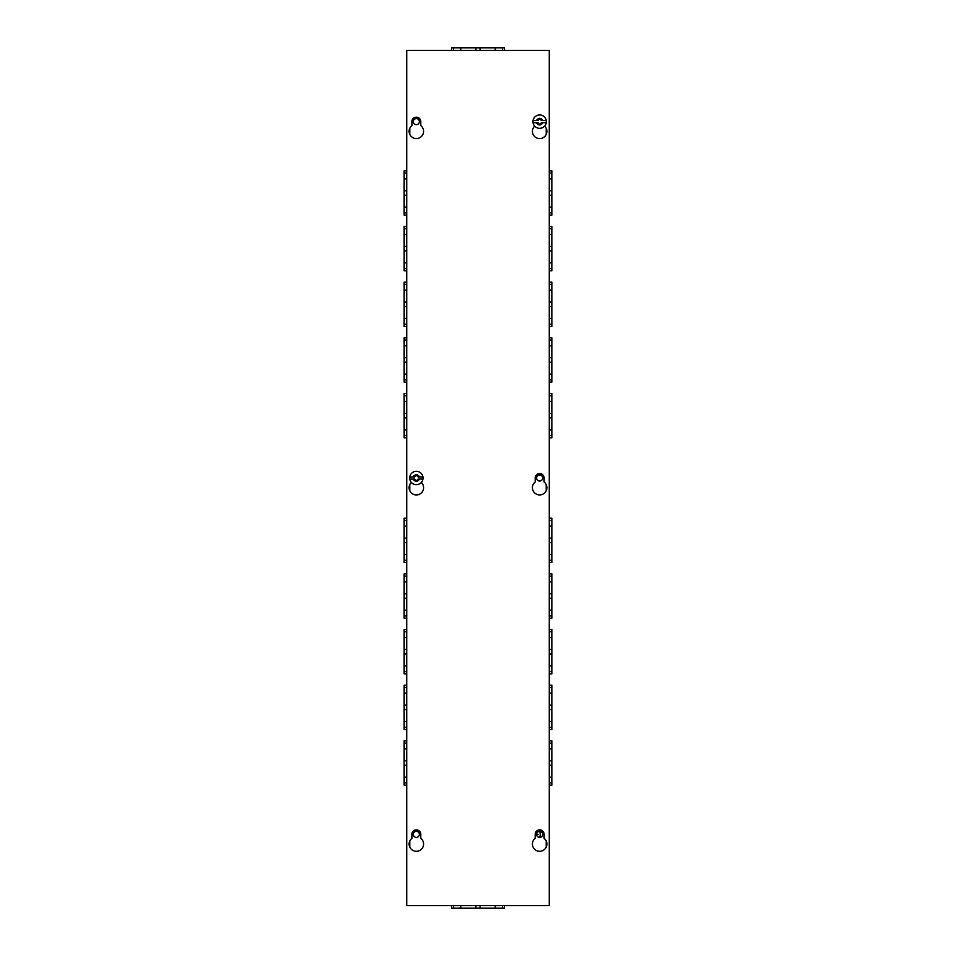 <?xml version="1.0" encoding="UTF-8"?>
<svg xmlns="http://www.w3.org/2000/svg" width="956" height="956" viewBox="0 0 956 956"><rect width="100%" height="100%" fill="white"/><g stroke="black" fill="none" stroke-linecap="round" stroke-linejoin="round"><path stroke-width="1.43" d="M419.373 834.361A3.023 3.023 0 0 1 414.832 836.99A3.023 3.023 0 0 1 414.832 831.744A3.023 3.023 0 0 1 419.373 834.361M419.373 121.639A3.023 3.023 0 0 1 414.832 124.256A3.023 3.023 0 0 1 414.832 119.01A3.023 3.023 0 0 1 419.373 121.639M539.829 831.338A8.915 8.915 0 0 1 539.829 837.384M542.685 834.361A3.023 3.023 0 0 1 538.132 836.99A3.023 3.023 0 0 1 538.132 831.744A3.023 3.023 0 0 1 542.685 834.361M542.685 478A3.023 3.023 0 0 1 538.132 480.629A3.023 3.023 0 0 1 538.132 475.371A3.023 3.023 0 0 1 542.685 478M406.73 207.094L404.161 207.094L404.161 215.136L406.73 215.136M406.73 195.203L404.161 195.203L404.161 207.094M406.73 190.758L404.161 190.758L404.161 195.203M406.73 178.868L404.161 178.868L404.161 190.758M406.73 178.748L404.161 178.868M406.73 173.06L404.161 173.06L404.161 178.748M406.73 170.837L404.161 170.837L404.161 173.06M406.73 212.901L404.161 212.901M406.73 207.213L404.161 207.213M406.73 262.757L404.161 262.757L404.161 270.799L406.73 270.799M406.73 250.878L404.161 250.878L404.161 262.757M406.73 246.421L404.161 246.421L404.161 250.878M406.73 234.531L404.161 234.531L404.161 246.421M406.73 234.411L404.161 234.531M406.73 228.723L404.161 228.723L404.161 234.411M406.73 226.5L404.161 226.5L404.161 228.723M406.73 268.564L404.161 268.564M406.73 262.876L404.161 262.876M406.73 318.42L404.161 318.42L404.161 326.462L406.73 326.462M406.73 306.541L404.161 306.541L404.161 318.42M406.73 302.084L404.161 302.084L404.161 306.541M406.73 290.194L404.161 290.194L404.161 302.084M406.73 290.074L404.161 290.194M406.73 284.386L404.161 284.386L404.161 290.074M406.73 282.163L404.161 282.163L404.161 284.386M406.73 324.227L404.161 324.227M406.73 318.539L404.161 318.539M406.73 374.083L404.161 374.083L404.161 382.125L406.73 382.125M406.73 362.205L404.161 362.205L404.161 374.083M406.73 357.747L404.161 357.747L404.161 362.205M406.73 345.857L404.161 345.857L404.161 357.747M406.73 345.737L404.161 345.857M406.73 340.049L404.161 340.049L404.161 345.737M406.73 337.827L404.161 337.827L404.161 340.049M406.73 379.89L404.161 379.89M406.73 374.214L404.161 374.214M406.73 429.746L404.161 429.746L404.161 437.788L406.73 437.788M406.73 417.868L404.161 417.868L404.161 429.746M406.73 413.41L404.161 413.41L404.161 417.868M406.73 401.52L404.161 401.52L404.161 413.41M406.73 401.4L404.161 401.52M406.73 395.712L404.161 395.712L404.161 401.4M406.73 393.49L404.161 393.49L404.161 395.712M406.73 435.554L404.161 435.554M406.73 429.877L404.161 429.877M406.73 748.787L404.161 748.787L404.161 785.163L406.73 785.163M406.73 743.099L404.161 743.099L404.161 748.787M406.73 740.864L404.161 740.864L404.161 743.099M406.73 782.94L404.161 782.94M406.73 777.252L404.161 777.252M406.73 777.132L404.161 777.132M406.73 765.242L404.161 765.242M406.73 760.797L404.161 760.797M406.73 748.907L404.161 748.907M406.73 693.124L404.161 693.124L404.161 729.5L406.73 729.5M406.73 687.436L404.161 687.436L404.161 693.124M406.73 685.201L404.161 685.201L404.161 687.436M406.73 727.277L404.161 727.277M406.73 721.589L404.161 721.589M406.73 721.469L404.161 721.469M406.73 709.579L404.161 709.579M406.73 705.122L404.161 705.122M406.73 693.243L404.161 693.243M406.73 637.461L404.161 637.461L404.161 673.837L406.73 673.837M406.73 631.773L404.161 631.773L404.161 637.461M406.73 629.538L404.161 629.538L404.161 631.773M406.73 671.614L404.161 671.614M406.73 665.926L404.161 665.926M406.73 665.806L404.161 665.806M406.73 653.916L404.161 653.916M406.73 649.459L404.161 649.459M406.73 637.58L404.161 637.58M406.73 581.786L404.161 581.786L404.161 618.173L406.73 618.173M406.73 576.11L404.161 576.11L404.161 581.786M406.73 573.875L404.161 573.875L404.161 576.11M406.73 615.951L404.161 615.951M406.73 610.263L404.161 610.263M406.73 610.143L404.161 610.143M406.73 598.253L404.161 598.253M406.73 593.795L404.161 593.795M406.73 581.917L404.161 581.917M406.73 526.123L404.161 526.123L404.161 562.51L406.73 562.51M406.73 520.446L404.161 520.446L404.161 526.123M406.73 518.212L404.161 518.212L404.161 520.446M406.73 560.288L404.161 560.288M406.73 554.6L404.161 554.6M406.73 554.48L404.161 554.48M406.73 542.59L404.161 542.59M406.73 538.132L404.161 538.132M406.73 526.254L404.161 526.254M549.27 207.213L551.839 207.213L551.839 170.837L549.27 170.837M549.27 212.901L551.839 212.901L551.839 207.213M549.27 215.136L551.839 215.136L551.839 212.901M549.27 173.06L551.839 173.06M549.27 178.748L551.839 178.748M549.27 178.868L551.839 178.868M549.27 190.758L551.839 190.758M549.27 195.203L551.839 195.203M549.27 207.094L551.839 207.094M549.27 262.876L551.839 262.876L551.839 226.5L549.27 226.5M549.27 268.564L551.839 268.564L551.839 262.876M549.27 270.799L551.839 270.799L551.839 268.564M549.27 228.723L551.839 228.723M549.27 234.411L551.839 234.411M549.27 234.531L551.839 234.531M549.27 246.421L551.839 246.421M549.27 250.878L551.839 250.878M549.27 262.757L551.839 262.757M549.27 318.539L551.839 318.539L551.839 282.163L549.27 282.163M549.27 324.227L551.839 324.227L551.839 318.539M549.27 326.462L551.839 326.462L551.839 324.227M549.27 284.386L551.839 284.386M549.27 290.074L551.839 290.074M549.27 290.194L551.839 290.194M549.27 302.084L551.839 302.084M549.27 306.541L551.839 306.541M549.27 318.42L551.839 318.42M549.27 374.214L551.839 374.214L551.839 337.827L549.27 337.827M549.27 379.89L551.839 379.89L551.839 374.214M549.27 382.125L551.839 382.125L551.839 379.89M549.27 340.049L551.839 340.049M549.27 345.737L551.839 345.737M549.27 345.857L551.839 345.857M549.27 357.747L551.839 357.747M549.27 362.205L551.839 362.205M549.27 374.083L551.839 374.083M549.27 429.877L551.839 429.877L551.839 393.49L549.27 393.49M549.27 435.554L551.839 435.554L551.839 429.877M549.27 437.788L551.839 437.788L551.839 435.554M549.27 395.712L551.839 395.712M549.27 401.4L551.839 401.4M549.27 401.52L551.839 401.52M549.27 413.41L551.839 413.41M549.27 417.868L551.839 417.868M549.27 429.746L551.839 429.746M549.27 748.907L551.839 748.907L551.839 740.864L549.27 740.864M549.27 760.797L551.839 760.797L551.839 748.907M549.27 765.242L551.839 765.242L551.839 760.797M549.27 777.132L551.839 777.132L551.839 765.242M549.27 777.252L551.839 777.132M549.27 782.94L551.839 782.94L551.839 777.252M549.27 785.163L551.839 785.163L551.839 782.94M549.27 743.099L551.839 743.099M549.27 748.787L551.839 748.787M549.27 693.243L551.839 693.243L551.839 685.201L549.27 685.201M549.27 705.122L551.839 705.122L551.839 693.243M549.27 709.579L551.839 709.579L551.839 705.122M549.27 721.469L551.839 721.469L551.839 709.579M549.27 721.589L551.839 721.469M549.27 727.277L551.839 727.277L551.839 721.589M549.27 729.5L551.839 729.5L551.839 727.277M549.27 687.436L551.839 687.436M549.27 693.124L551.839 693.124M549.27 637.58L551.839 637.58L551.839 629.538L549.27 629.538M549.27 649.459L551.839 649.459L551.839 637.58M549.27 653.916L551.839 653.916L551.839 649.459M549.27 665.806L551.839 665.806L551.839 653.916M549.27 665.926L551.839 665.806M549.27 671.614L551.839 671.614L551.839 665.926M549.27 673.837L551.839 673.837L551.839 671.614M549.27 631.773L551.839 631.773M549.27 637.461L551.839 637.461M549.27 581.917L551.839 581.917L551.839 573.875L549.27 573.875M549.27 593.795L551.839 593.795L551.839 581.917M549.27 598.253L551.839 598.253L551.839 593.795M549.27 610.143L551.839 610.143L551.839 598.253M549.27 610.263L551.839 610.143M549.27 615.951L551.839 615.951L551.839 610.263M549.27 618.173L551.839 618.173L551.839 615.951M549.27 576.11L551.839 576.11M549.27 581.786L551.839 581.786M549.27 526.254L551.839 526.254L551.839 518.212L549.27 518.212M549.27 538.132L551.839 538.132L551.839 526.254M549.27 542.59L551.839 542.59L551.839 538.132M549.27 554.48L551.839 554.48L551.839 542.59M549.27 554.6L551.839 554.48M549.27 560.288L551.839 560.288L551.839 554.6M549.27 562.51L551.839 562.51L551.839 560.288M549.27 520.446L551.839 520.446M549.27 526.123L551.839 526.123M539.686 831.338A8.771 8.771 0 0 1 539.686 837.396M536.627 834.325L538.132 834.325L536.627 834.397M495.399 50.369L495.399 47.8L451.543 47.8L451.543 50.369M502.414 50.369L502.414 47.8L495.399 47.8M504.457 50.369L504.457 47.8L502.414 47.8M453.586 50.369L453.586 47.8M460.601 50.369L460.601 47.8M460.756 50.369L460.756 47.8M475.957 50.369L475.957 47.8M480.043 50.369L480.043 47.8M495.244 50.369L495.244 47.8M460.601 905.631L460.601 908.2L504.457 908.2L504.457 905.631M453.586 905.631L453.586 908.2L460.601 908.2M451.543 905.631L451.543 908.2L453.586 908.2M502.414 905.631L502.414 908.2M495.399 905.631L495.399 908.2M495.244 905.631L495.244 908.2M480.043 905.631L480.043 908.2M475.957 905.631L475.957 908.2M460.756 905.631L460.756 908.2M549.27 905.631L549.27 50.369L406.73 50.369L406.73 905.631L549.27 905.631M544.107 838.352A7.23 7.23 0 0 1 544.968 848.964A7.23 7.23 0 0 1 534.332 848.964A7.23 7.23 0 0 1 535.193 838.352L535.193 834.361A4.457 4.457 0 0 1 539.65 829.904A4.457 4.457 0 0 1 544.107 834.361L544.107 838.352M420.807 838.352A7.23 7.23 0 0 1 421.668 848.964A7.23 7.23 0 0 1 411.032 848.964A7.23 7.23 0 0 1 411.893 838.352L411.893 834.361A4.457 4.457 0 0 1 416.35 829.904A4.457 4.457 0 0 1 420.807 834.361L420.807 838.352M544.107 481.991A7.23 7.23 0 0 1 544.968 492.591A7.23 7.23 0 0 1 534.332 492.591A7.23 7.23 0 0 1 535.193 481.991L535.193 478A4.457 4.457 0 0 1 539.65 473.543A4.457 4.457 0 0 1 544.107 478L544.107 481.991M421.333 482.445A7.23 7.23 0 0 1 421.512 492.77A7.23 7.23 0 0 1 411.188 492.77A7.23 7.23 0 0 1 411.367 482.445M544.633 126.084A7.23 7.23 0 0 1 544.812 136.397A7.23 7.23 0 0 1 534.488 136.397A7.23 7.23 0 0 1 534.667 126.084M420.807 125.63A7.23 7.23 0 0 1 421.668 136.23A7.23 7.23 0 0 1 411.032 136.23A7.23 7.23 0 0 1 411.893 125.63L411.893 121.639A4.457 4.457 0 0 1 416.35 117.182A4.457 4.457 0 0 1 420.807 121.639L420.807 125.63M533.293 123.694A6.68 6.68 0 0 1 539.65 114.959A6.68 6.68 0 0 1 541.036 128.176A6.68 6.68 0 0 1 533.293 123.694A6.68 6.68 0 0 1 539.65 114.959A6.68 6.68 0 0 1 541.036 128.176A6.68 6.68 0 0 1 533.293 123.694M536.34 122.703L533.101 122.703A6.632 6.632 0 0 1 533.101 120.564L537.893 120.564L539.65 118.819L541.407 120.564L546.199 120.564A6.632 6.632 0 0 1 546.199 122.703L541.407 122.703L539.65 124.459L537.893 122.703L536.34 122.703C538.551 125.702 540.749 125.702 542.96 122.703L546.199 122.703M542.96 120.564C540.749 117.564 538.551 117.564 536.34 120.564L533.113 120.564M422.707 480.055A6.68 6.68 0 0 1 409.706 477.307A6.68 6.68 0 0 1 416.35 471.32A6.68 6.68 0 0 1 422.707 480.055A6.68 6.68 0 0 1 409.706 477.307A6.68 6.68 0 0 1 416.35 471.32A6.68 6.68 0 0 1 422.707 480.055M413.04 479.064L409.801 479.064A6.632 6.632 0 0 1 409.801 476.936L414.593 476.936L416.35 475.18L418.107 476.936L422.887 476.936A6.632 6.632 0 0 1 422.899 479.064L418.107 479.064L416.35 480.82L414.593 479.064L413.04 479.064C415.251 482.063 417.449 482.063 419.66 479.064L422.887 479.064M419.66 476.936C417.449 473.937 415.251 473.937 413.04 476.936L409.801 476.936M409.789 847.112L409.789 840.993M409.789 490.751L409.789 484.632M409.789 134.39L409.789 128.271M546.211 847.112L546.211 840.993M546.211 490.751L546.211 484.632M546.211 134.39L546.211 128.271"/></g></svg>
